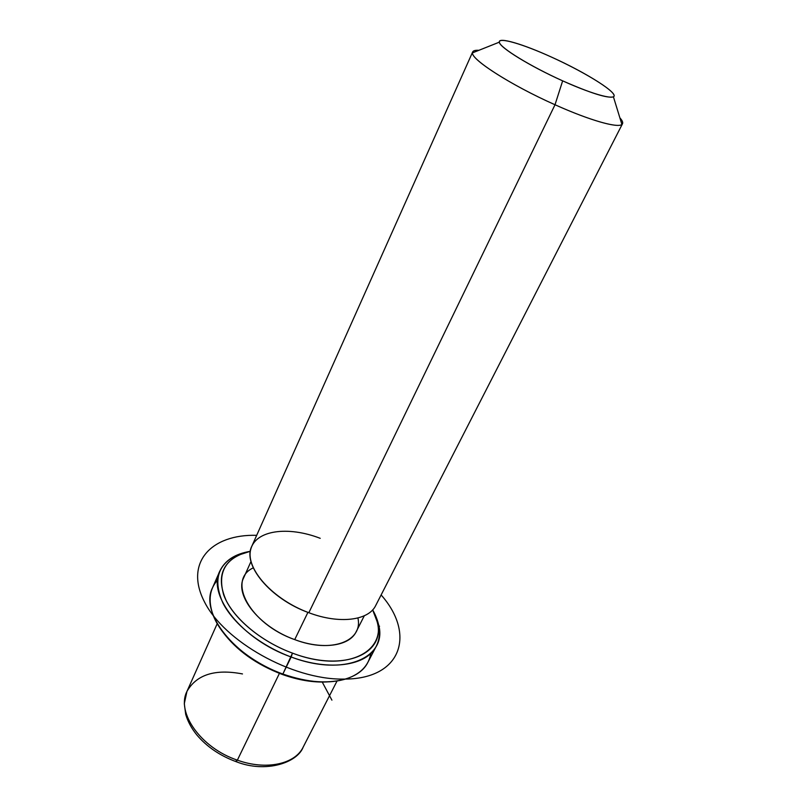 <?xml version="1.0" encoding="UTF-8"?>
<svg xmlns="http://www.w3.org/2000/svg" width="807" height="807" viewBox="0 0 807 807"><rect width="100%" height="100%" fill="white"/><g stroke="black" fill="none" stroke-linecap="round" stroke-linejoin="round"><path stroke-width="1.21" d="M364.3 615.771L356.149 631.77C349.502 646.074 322.497 650.119 294.726 639.608L307.911 612.372L294.726 639.608C259.612 627.221 234.363 595.384 243.643 577.862L250.997 561.49M320.218 538.319C288.079 525.851 255.486 530.098 250.715 549.486C245.399 568.653 272.695 599.419 308.829 612.715C270.153 598.895 242.06 564.537 251.865 546.117L472.67 51.961C468.121 57.539 509.288 84.453 555.014 104.749L308.829 612.715L555.014 104.749C591.39 121.151 620.704 129.059 622.5 123.753C623.125 122.442 622.258 120.465 619.877 117.842C622.742 121.01 623.418 123.219 621.904 124.439C617.779 128.313 589.332 120.213 555.014 104.749C511.487 85.411 471.268 59.698 472.498 52.858C472.498 50.912 474.637 50.054 478.914 50.306C475.373 50.095 473.295 50.649 472.67 51.961M622.5 123.753L375.739 605.462C368.749 620.512 339.394 624.386 308.829 612.715M551.584 57.136C523.057 44.082 498.171 36.688 499.341 42.156C499.16 47.169 529.957 66.214 562.65 80.851L555.014 104.749L562.65 80.851C590.795 93.239 607.721 98.555 613.421 96.82C619.766 93.834 586.326 72.741 551.584 57.136C580.596 70.29 609.255 87.247 613.532 94.147C618.273 101.238 594.87 95.448 562.65 80.851C530.461 66.356 500.491 47.946 499.392 42.418C497.818 36.668 522.553 43.901 551.584 57.136M236.34 761.758C265.866 773.419 297.43 762.686 303.19 747.09C295.12 764.148 266.189 770.594 237.369 760.144L279.424 673.371L237.369 760.144C200.862 747.968 176.077 712.49 186.952 691.397C176.077 712.49 200.862 747.968 237.369 760.144L236.148 761.687L237.369 760.144C266.189 770.594 295.12 764.148 303.19 747.09L337.033 681.027M242.483 673.936C215.126 668.731 196.615 674.551 186.952 691.397L217.234 623.629M236.259 760.345L236.148 761.687C220.049 755.756 206.935 746.838 196.827 734.955C191.471 728.307 187.759 721.438 185.701 714.356L184.299 703.654L186.952 691.397M217.597 580.001C209.689 588.828 208.065 600.166 212.725 614.006C220.472 636.723 249.666 662.184 282.874 674.037L282.147 674.4C256.263 664.464 236.461 650.311 222.762 631.942C236.461 650.311 256.263 664.464 282.147 674.4C298.156 680.13 313.136 682.641 327.087 681.925C313.136 682.641 298.156 680.13 282.147 674.4L282.874 674.037C308.082 682.772 329.569 684.265 347.363 678.505C361.062 673.462 368.88 665.099 370.806 653.408M376.355 646.074C381.469 635.452 380.238 623.387 372.663 609.87L378.352 623.781C388.611 657.059 344.589 677.376 291.166 656.999C329.892 671.555 367.084 665.654 376.355 646.074L367.921 662.244C358.479 682.127 321.337 688.411 282.874 674.037L292.487 653.125C344.165 672.867 386.866 653.418 376.98 621.198L372.642 609.89C394.684 647.133 351.469 675.731 292.487 653.125C260.076 641.252 231.74 616.881 223.721 594.971C217.073 571.719 225.96 557.163 250.362 551.302C235.079 553.844 224.901 560.441 219.827 571.084C207.137 595.273 241.989 639.759 291.166 656.999L282.874 674.037C234.02 657.039 199.662 612.382 212.513 587.789L219.827 571.084M253.267 567.866C226.626 580.021 249.746 623.962 294.726 639.608C331.395 653.7 363.231 641.192 357.915 618.001M291.166 656.999C260.843 645.882 233.637 624.093 222.964 603.122C213.129 580.879 217.456 565.011 235.957 555.549L250.362 551.282L238.822 555.004C220.947 564.184 216.811 579.527 226.414 601.044C236.814 621.319 263.163 642.362 292.487 653.125L291.166 656.999M322.245 682.056L331.909 700.153M378.876 626.192L379.562 626.212M256.687 535.334C211.555 533.992 184.067 562.449 204.484 601.911C224.195 641.383 291.993 679.585 342.743 679.091C402.037 679.817 415.877 634.03 381.126 594.951M499.341 42.156L472.498 52.858M613.421 96.82L621.904 124.439M378.352 623.781L376.98 621.198M235.957 555.549L238.822 555.004"/></g></svg>
